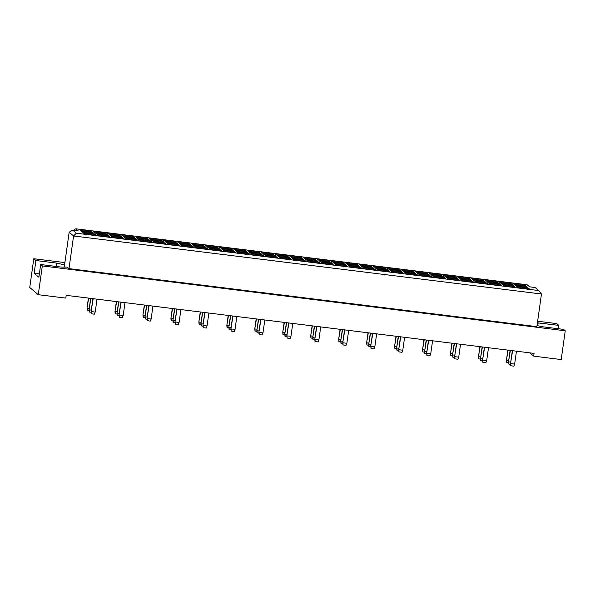 <?xml version="1.0" encoding="UTF-8"?>
<svg xmlns="http://www.w3.org/2000/svg" width="595" height="595" viewBox="0 0 595 595"><rect width="100%" height="100%" fill="white"/><g stroke="black" fill="none" stroke-linecap="round" stroke-linejoin="round"><path stroke-width="0.89" d="M529.766 352.842L533.685 356.145L561.204 359.558L565.25 330.783L563.599 329.392L542.96 326.826L537.04 325.554M558.378 328.745L558.854 325.383L556.719 323.591L537.649 321.226M68.998 268.62L536.883 326.655L541.472 294.004L73.587 235.97L69.161 232.236L64.572 264.887L56.57 263.087L35.923 260.528L34.138 273.254L38.883 277.255L40.676 264.53L61.315 267.088L67.19 267.096L68.998 268.62L73.587 235.97L76.331 233.203L538.706 290.553L535.084 287.504L529.58 286.82L527.163 284.782L75.796 228.8L78.213 230.838L72.709 230.153L76.331 233.203M40.676 264.53L42.327 265.92L565.25 330.783M64.9 262.588L33.796 258.728L29.75 287.504L38.281 294.696L65.8 298.11L66.194 295.343L534.072 353.378L533.685 356.145M38.281 294.696L42.327 265.92M33.796 258.728L35.923 260.528M558.854 325.383L537.419 322.825M64.134 267.088L64.453 264.79M39.359 273.901L34.138 273.254M56.094 266.441L56.57 263.087M537.806 325.718L538.215 322.825M90.901 230.905L92.203 231.998L80.585 230.562L79.291 229.469L90.901 230.905L90.083 231.738M529.714 289.207L518.096 287.764L516.802 286.671L528.412 288.114L529.714 289.207M527.668 287.482L516.051 286.039L514.757 284.953L526.374 286.388L527.668 287.482M525.623 285.756L514.006 284.321L512.712 283.227L524.329 284.663L525.623 285.756M515.731 287.474L504.114 286.031L502.82 284.938L514.437 286.381L515.731 287.474M513.686 285.749L502.068 284.306L500.774 283.213L512.392 284.655L513.686 285.749M511.64 284.023L500.023 282.588L498.729 281.495L510.346 282.93L511.64 284.023M501.749 285.734L490.131 284.298L488.837 283.205L500.454 284.648L501.749 285.734M499.703 284.016L488.086 282.573L486.792 281.48L498.409 282.923L499.703 284.016M497.658 282.29L486.048 280.847L484.747 279.754L496.364 281.197L497.658 282.29M487.766 284.001L476.149 282.566L474.855 281.472L486.472 282.908L487.766 284.001M485.721 282.283L474.111 280.84L472.809 279.747L484.427 281.19L485.721 282.283M483.676 280.557L472.066 279.114L470.771 278.021L482.381 279.464L483.676 280.557M473.784 282.268L462.174 280.825L460.872 279.739L472.49 281.175L473.784 282.268M471.738 280.543L460.128 279.107L458.834 278.014L470.444 279.457L471.738 280.543M469.7 278.824L458.083 277.382L456.789 276.288L468.399 277.731L469.7 278.824M459.801 280.535L448.191 279.092L446.89 277.999L458.507 279.442L459.801 280.535M457.756 278.81L446.146 277.374L444.852 276.281L456.462 277.716L457.756 278.81M455.718 277.091L444.101 275.649L442.806 274.555L454.416 275.998L455.718 277.091M445.819 278.802L434.209 277.359L432.915 276.266L444.524 277.709L445.819 278.802M443.781 277.077L432.163 275.634L430.869 274.548L442.479 275.983L443.781 277.077M441.735 275.351L430.118 273.916L428.824 272.822L440.441 274.265L441.735 275.351M431.844 277.069L420.226 275.626L418.932 274.533L430.542 275.976L431.844 277.069M429.798 275.344L418.181 273.901L416.887 272.808L428.504 274.25L429.798 275.344M427.753 273.618L416.136 272.183L414.841 271.089L426.459 272.525L427.753 273.618M417.861 275.329L406.244 273.893L404.95 272.8L416.567 274.243L417.861 275.329M415.816 273.611L404.198 272.168L402.904 271.075L414.522 272.517L415.816 273.611M413.77 271.885L402.161 270.442L400.859 269.349L412.476 270.792L413.77 271.885M403.879 273.596L392.261 272.16L390.967 271.067L402.584 272.503L403.879 273.596M401.833 271.878L390.216 270.435L388.922 269.342L400.539 270.784L401.833 271.878M399.788 270.152L388.178 268.709L386.876 267.616L398.494 269.059L399.788 270.152M389.896 271.863L378.279 270.42L376.985 269.334L388.602 270.77L389.896 271.863M387.851 270.137L376.241 268.702L374.939 267.609L386.557 269.052L387.851 270.137M385.805 268.419L374.196 266.976L372.901 265.883L384.511 267.326L385.805 268.419M375.914 270.13L364.304 268.687L363.002 267.594L374.619 269.037L375.914 270.13M373.868 268.404L362.258 266.969L360.964 265.876L372.574 267.311L373.868 268.404M371.83 266.686L360.213 265.244L358.919 264.15L370.529 265.593L371.83 266.686M361.931 268.397L350.321 266.954L349.027 265.861L360.637 267.304L361.931 268.397M359.893 266.672L348.276 265.229L346.982 264.143L358.592 265.578L359.893 266.672M357.848 264.946L346.231 263.511L344.936 262.417L356.554 263.86L357.848 264.946M347.949 266.664L336.339 265.221L335.045 264.128L346.654 265.571L347.949 266.664M345.911 264.939L334.293 263.496L332.999 262.402L344.609 263.845L345.911 264.939M343.865 263.213L332.248 261.778L330.954 260.684L342.571 262.12L343.865 263.213M333.974 264.924L322.356 263.488L321.062 262.395L332.672 263.838L333.974 264.924M331.928 263.206L320.311 261.763L319.017 260.67L330.634 262.112L331.928 263.206M329.883 261.48L318.266 260.037L316.971 258.944L328.589 260.387L329.883 261.48M319.991 263.191L308.374 261.755L307.079 260.662L318.697 262.097L319.991 263.191M317.946 261.473L306.328 260.03L305.034 258.937L316.652 260.379L317.946 261.473M315.9 259.747L304.29 258.304L302.989 257.211L314.606 258.654L315.9 259.747M306.009 261.458L294.391 260.015L293.097 258.929L304.714 260.365L306.009 261.458M303.963 259.732L292.353 258.297L291.052 257.204L302.669 258.647L303.963 259.732M301.918 258.014L290.308 256.571L289.014 255.478L300.624 256.921L301.918 258.014M292.026 259.725L280.409 258.282L279.114 257.189L290.732 258.632L292.026 259.725M289.981 257.999L278.371 256.564L277.069 255.471L288.687 256.906L289.981 257.999M287.935 256.281L276.325 254.839L275.031 253.745L286.641 255.188L287.935 256.281M278.043 257.992L266.434 256.549L265.132 255.456L276.749 256.899L278.043 257.992M275.998 256.267L264.388 254.824L263.094 253.738L274.704 255.173L275.998 256.267M273.96 254.541L262.343 253.106L261.049 252.012L272.659 253.455L273.96 254.541M264.061 256.259L252.451 254.816L251.157 253.723L262.767 255.166L264.061 256.259M262.023 254.534L250.406 253.091L249.112 251.997L260.722 253.44L262.023 254.534M259.978 252.808L248.36 251.373L247.066 250.279L258.684 251.715L259.978 252.808M250.086 254.519L238.469 253.083L237.174 251.99L248.784 253.433L250.086 254.519M248.041 252.801L236.423 251.358L235.129 250.264L246.746 251.707L248.041 252.801M245.995 251.075L234.378 249.632L233.084 248.539L244.701 249.982L245.995 251.075M236.103 252.786L224.486 251.35L223.192 250.257L234.802 251.692L236.103 252.786M234.058 251.068L222.441 249.625L221.147 248.532L232.764 249.974L234.058 251.068M232.013 249.342L220.395 247.899L219.101 246.806L230.719 248.249L232.013 249.342M222.121 251.053L210.504 249.61L209.209 248.524L220.827 249.959L222.121 251.053M220.076 249.327L208.458 247.892L207.164 246.799L218.782 248.241L220.076 249.327M218.03 247.609L206.42 246.166L205.119 245.073L216.736 246.516L218.03 247.609M208.138 249.32L196.521 247.877L195.227 246.784L206.844 248.227L208.138 249.32M206.093 247.594L194.483 246.159L193.182 245.066L204.799 246.501L206.093 247.594M204.048 245.876L192.438 244.433L191.144 243.34L202.754 244.783L204.048 245.876M194.156 247.587L182.546 246.144L181.244 245.051L192.862 246.494L194.156 247.587M192.111 245.861L180.501 244.419L179.207 243.333L190.817 244.768L192.111 245.861M190.073 244.136L178.455 242.701L177.161 241.607L188.771 243.05L190.073 244.136M180.173 245.854L168.564 244.411L167.262 243.318L178.879 244.761L180.173 245.854M178.128 244.129L166.518 242.686L165.224 241.592L176.834 243.035L178.128 244.129M176.09 242.403L164.473 240.968L163.179 239.874L174.789 241.31L176.09 242.403M166.191 244.114L154.581 242.678L153.287 241.585L164.897 243.028L166.191 244.114M164.153 242.396L152.536 240.953L151.242 239.859L162.852 241.302L164.153 242.396M162.108 240.67L150.49 239.227L149.196 238.141L160.814 239.577L162.108 240.67M152.216 242.381L140.599 240.945L139.304 239.852L150.914 241.287L152.216 242.381M150.171 240.663L138.553 239.22L137.259 238.126L148.876 239.569L150.171 240.663M148.125 238.937L136.508 237.494L135.214 236.401L146.831 237.844L148.125 238.937M138.233 240.648L126.616 239.205L125.322 238.119L136.939 239.554L138.233 240.648M136.188 238.922L124.571 237.487L123.277 236.393L134.894 237.836L136.188 238.922M134.143 237.204L122.525 235.761L121.231 234.668L132.849 236.111L134.143 237.204M124.251 238.915L112.633 237.472L111.339 236.379L122.957 237.821L124.251 238.915M122.206 237.189L110.588 235.754L109.294 234.661L120.911 236.096L122.206 237.189M120.16 235.471L108.55 234.028L107.249 232.935L118.866 234.378L120.16 235.471M110.268 237.182L98.651 235.739L97.357 234.646L108.974 236.089L110.268 237.182M108.223 235.456L96.613 234.013L95.312 232.928L106.929 234.363L108.223 235.456M106.178 233.731L94.568 232.295L93.274 231.202L104.884 232.645L106.178 233.731M96.286 235.449L84.676 234.006L83.374 232.913L94.992 234.356L96.286 235.449M94.241 233.723L82.631 232.281L81.337 231.187L92.946 232.63L94.241 233.723M402.882 273.477L402.971 272.837M92.128 233.463L92.946 232.63M94.166 235.181L94.992 234.356M104.066 233.471L104.884 232.645M106.111 235.196L106.929 234.363M108.149 236.922L108.974 236.089M118.048 235.204L118.866 234.378M120.086 236.929L120.911 236.096M122.131 238.655L122.957 237.821M132.023 236.936L132.849 236.111M134.068 238.662L134.894 237.836M136.114 240.387L136.939 239.554M146.006 238.677L146.831 237.844M148.051 240.395L148.876 239.569M150.096 242.12L150.914 241.287M159.988 240.41L160.814 239.577M162.033 242.128L162.852 241.302M164.079 243.853L164.897 243.028M173.971 242.143L174.789 241.31M176.016 243.868L176.834 243.035M178.061 245.586L178.879 244.761M187.953 243.876L188.771 243.05M189.998 245.601L190.817 244.768M192.036 247.327L192.862 246.494M201.936 245.609L202.754 244.783M203.973 247.334L204.799 246.501M206.019 249.06L206.844 248.227M215.918 247.341L216.736 246.516M217.956 249.067L218.782 248.241M220.001 250.792L220.827 249.959M229.893 249.082L230.719 248.249M231.938 250.8L232.764 249.974M233.984 252.525L234.802 251.692M243.876 250.815L244.701 249.982M245.921 252.533L246.746 251.707M247.966 254.258L248.784 253.433M257.858 252.548L258.684 251.715M259.903 254.273L260.722 253.44M261.949 255.991L262.767 255.166M271.841 254.281L272.659 253.455M273.886 256.006L274.704 255.173M275.931 257.732L276.749 256.899M285.823 256.014L286.641 255.188M287.868 257.739L288.687 256.906M289.906 259.465L290.732 258.632M299.806 257.747L300.624 256.921M301.844 259.472L302.669 258.647M303.889 261.198L304.714 260.365M313.781 259.487L314.606 258.654M315.826 261.205L316.652 260.379M317.871 262.93L318.697 262.097M327.763 261.22L328.589 260.387M329.808 262.938L330.634 262.112M331.854 264.663L332.672 263.838M341.746 262.953L342.571 262.12M343.791 264.678L344.609 263.845M345.836 266.396L346.654 265.571M355.728 264.686L356.554 263.86M357.774 266.411L358.592 265.578M359.819 268.129L360.637 267.304M369.711 266.419L370.529 265.593M371.756 268.144L372.574 267.311M373.794 269.87L374.619 269.037M383.693 268.152L384.511 267.326M385.738 269.877L386.557 269.052M387.776 271.603L388.602 270.77M397.676 269.892L398.494 269.059M399.714 271.61L400.539 270.784M401.759 273.336L402.584 272.503M411.651 271.625L412.476 270.792M413.696 273.343L414.522 272.517M415.741 275.068L416.567 274.243M425.633 273.358L426.459 272.525M427.679 275.083L428.504 274.25M429.724 276.801L430.542 275.976M439.616 275.091L440.441 274.265M441.661 276.816L442.479 275.983M443.706 278.534L444.524 277.709M453.598 276.824L454.416 275.998M455.644 278.549L456.462 277.716M457.689 280.275L458.507 279.442M467.581 278.557L468.399 277.731M469.626 280.282L470.444 279.457M471.664 282.008L472.49 281.175M481.563 280.297L482.381 279.464M483.601 282.015L484.427 281.19M485.646 283.741L486.472 282.908M495.546 282.03L496.364 281.197M497.584 283.748L498.409 282.923M499.629 285.474L500.454 284.648M509.521 283.763L510.346 282.93M511.566 285.488L512.392 284.655M513.611 287.207L514.437 286.381M523.503 285.496L524.329 284.663M525.549 287.221L526.374 286.388M527.594 288.939L528.412 288.114M73.364 230.235L75.796 228.8M72.709 230.153L69.161 232.236M538.706 290.553L541.472 294.004M97.022 299.166L95.207 312.07L94.389 314.175L91.414 313.81L91.109 311.386L92.902 298.653M91.109 311.386L93.17 298.69M91.414 313.81L91.355 311.594L95.207 312.07M91.191 312.308L89.257 311.988L89.064 309.668L90.656 298.378M89.064 309.668L90.916 298.407M89.376 312.085L89.309 309.869L91.288 310.114M89.146 310.583L87.22 310.263L87.026 307.942L88.41 298.095M87.026 307.942L88.67 298.132M87.331 310.359L87.264 308.143L89.243 308.389M124.98 302.632L123.165 315.536L122.354 317.641L119.379 317.276L119.074 314.859L120.867 302.126M119.074 314.859L121.127 302.156M119.379 317.276L119.312 315.06L123.165 315.536M152.945 306.105L151.13 319.009L150.312 321.114L147.233 320.646L147.039 318.325L148.824 305.592M147.039 318.325L149.092 305.629M147.344 320.742L147.277 318.533L151.13 319.009M180.91 309.571L179.095 322.475L178.277 324.58L175.302 324.216L174.997 321.791L176.789 309.058M174.997 321.791L177.057 309.095M175.302 324.216L175.242 321.999L179.095 322.475M208.867 313.037L207.06 325.941L206.242 328.046L203.267 327.681L202.962 325.264L204.754 312.531M202.962 325.264L205.015 312.561M203.267 327.681L203.2 325.465L207.06 325.941M119.149 315.774L117.222 315.454L117.029 313.134L118.613 301.844M117.029 313.134L118.881 301.881M117.334 315.551L117.275 313.334L119.253 313.587M147.114 319.247L145.187 318.927L144.994 316.6L146.578 305.317M144.994 316.6L146.846 305.347M145.299 319.017L145.232 316.808L147.218 317.053M175.079 322.713L173.152 322.393L172.959 320.073L174.543 308.783M172.959 320.073L174.811 308.812M173.264 322.49L173.197 320.274L175.175 320.519M203.036 326.179L201.11 325.859L200.917 323.539L202.508 312.249M200.917 323.539L202.769 312.286M201.222 325.956L201.162 323.739L203.14 323.992M117.103 314.056L115.177 313.736L114.984 311.408L116.367 301.568M114.984 311.408L116.635 301.598M115.289 313.825L115.229 311.616L117.208 311.862M145.068 317.522L143.142 317.202L142.949 314.881L144.332 305.034M142.949 314.881L144.6 305.071M143.254 317.299L143.187 315.082L145.173 315.328M173.033 320.988L171.107 320.668L170.914 318.347L172.297 308.5M170.914 318.347L172.557 308.537M171.219 320.764L171.152 318.548L173.138 318.794M200.998 324.461L199.065 324.141L198.871 321.813L200.255 311.973M198.871 321.813L200.522 312.003M199.184 324.23L199.117 322.021L201.095 322.267M236.832 316.51L235.018 329.414L234.207 331.519L231.12 331.051L230.927 328.73L232.712 315.997M230.927 328.73L232.98 316.034M231.232 331.147L231.165 328.938L235.018 329.414M264.797 319.976L262.983 332.88L262.164 334.985L259.197 334.621L258.885 332.196L260.677 319.463M258.885 332.196L260.945 319.5M259.197 334.621L259.13 332.404L262.983 332.88M292.755 323.442L290.948 336.346L290.129 338.451L287.154 338.086L286.85 335.669L288.642 322.936M286.85 335.669L288.902 322.966M287.154 338.086L287.095 335.87L290.948 336.346M231.001 329.652L229.075 329.333L228.882 327.005L230.466 315.722M228.882 327.005L230.734 315.752M229.187 329.422L229.12 327.213L231.105 327.458M258.966 333.118L257.04 332.798L256.847 330.478L258.431 319.188M256.847 330.478L258.699 319.217M257.152 332.895L257.085 330.679L259.063 330.924M286.924 336.584L284.998 336.264L284.804 333.944L286.396 322.654M284.804 333.944L286.656 322.691M285.117 336.361L285.05 334.145L287.028 334.39M228.956 327.927L227.03 327.607L226.836 325.287L228.22 315.439M226.836 325.287L228.487 315.476M227.141 327.704L227.082 325.487L229.06 325.733M256.921 331.393L254.995 331.073L254.801 328.752L256.185 318.905M254.801 328.752L256.452 318.942M255.106 331.17L255.039 328.953L257.025 329.199M284.886 334.866L282.96 334.546L282.766 332.218L284.15 322.378M282.766 332.218L284.41 322.408M283.071 334.635L283.004 332.426L284.983 332.672M320.72 326.915L318.905 339.819L318.094 341.924L315.008 341.456L314.815 339.135L316.6 326.402M314.815 339.135L316.867 326.439M315.119 341.552L315.053 339.336L318.905 339.819M348.685 330.381L346.87 343.285L346.052 345.39L342.973 344.929L342.779 342.601L344.565 329.868M342.779 342.601L344.832 329.905M343.084 345.018L343.017 342.809L346.87 343.285M376.65 333.847L374.835 346.751L374.017 348.856L371.042 348.492L370.737 346.074L372.529 333.341M370.737 346.074L372.797 333.371M371.042 348.492L370.983 346.275L374.835 346.751M404.607 337.32L402.793 350.224L401.982 352.329L398.895 351.861L398.702 349.54L400.495 336.807M398.702 349.54L400.755 336.837M399.007 351.957L398.94 349.741L402.793 350.224M432.572 340.786L430.758 353.69L429.94 355.795L426.86 355.334L426.667 353.006L428.452 340.273M426.667 353.006L428.72 340.31M426.972 355.423L426.905 353.214L430.758 353.69M460.537 344.252L458.723 357.156L457.905 359.261L454.818 358.8L454.625 356.479L456.417 343.746M454.625 356.479L456.685 343.776M454.937 358.897L454.87 356.68L458.723 357.156M488.495 347.725L486.688 360.63L485.87 362.734L482.783 362.266L482.59 359.945L484.382 347.212M482.59 359.945L484.642 347.242M482.895 362.362L482.835 360.146L486.688 360.63M516.46 351.191L514.645 364.095L513.835 366.2L510.748 365.739L510.555 363.411L512.34 350.678M510.555 363.411L512.607 350.715M510.86 365.828L510.793 363.619L514.645 364.095M314.889 340.057L312.963 339.738L312.769 337.41L314.353 326.127M312.769 337.41L314.621 326.157M313.074 339.827L313.007 337.618L314.993 337.863M342.854 343.523L340.928 343.203L340.734 340.883L342.318 329.593M340.734 340.883L342.586 329.623M341.039 343.3L340.972 341.084L342.958 341.329M370.819 346.989L368.885 346.669L368.692 344.349L370.283 333.059M368.692 344.349L370.544 333.096M369.004 346.766L368.937 344.55L370.916 344.795M398.776 350.462L396.85 350.143L396.657 347.815L398.241 336.532M396.657 347.815L398.509 336.562M396.962 350.232L396.902 348.023L398.881 348.268M426.741 353.928L424.815 353.608L424.622 351.288L426.206 339.998M424.622 351.288L426.474 340.028M424.927 353.705L424.86 351.489L426.846 351.734M454.706 357.394L452.78 357.074L452.587 354.754L454.171 343.464M452.587 354.754L454.439 343.501M452.892 357.171L452.825 354.955L454.803 355.2M482.664 360.868L480.738 360.548L480.544 358.22L482.136 346.937M480.544 358.22L482.396 346.967M480.849 360.637L480.79 358.428L482.768 358.673M510.629 364.333L508.703 364.014L508.509 361.693L510.094 350.403M508.509 361.693L510.361 350.433M508.814 364.11L508.747 361.894L510.733 362.139M312.844 338.332L310.917 338.012L310.724 335.692L312.107 325.844M310.724 335.692L312.375 325.882M311.029 338.109L310.969 335.892L312.948 336.138M340.809 341.798L338.882 341.478L338.689 339.157L340.072 329.31M338.689 339.157L340.34 329.347M338.994 341.575L338.927 339.358L340.913 339.604M368.774 345.271L366.847 344.951L366.654 342.623L368.037 332.784M366.654 342.623L368.298 332.813M366.959 345.041L366.892 342.832L368.878 343.077M396.731 348.737L394.805 348.417L394.611 346.097L395.995 336.249M394.611 346.097L396.263 336.287M394.924 348.514L394.857 346.297L396.835 346.543M424.696 352.203L422.77 351.883L422.576 349.562L423.96 339.715M422.576 349.562L424.228 339.752M422.881 351.98L422.814 349.763L424.8 350.009M452.661 355.676L450.735 355.356L450.541 353.028L451.925 343.189M450.541 353.028L452.185 343.218M450.846 355.446L450.779 353.237L452.765 353.482M480.626 359.142L478.692 358.822L478.499 356.502L479.882 346.654M478.499 356.502L480.15 346.692M478.811 358.919L478.744 356.703L480.723 356.948M508.584 362.608L506.657 362.288L506.464 359.968L507.847 350.12M506.464 359.968L508.115 350.158M506.769 362.385L506.709 360.168L508.688 360.414"/></g></svg>

